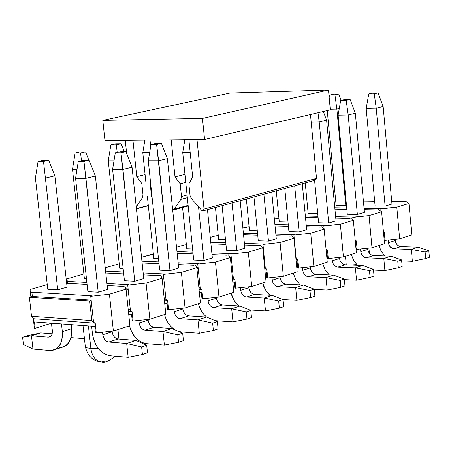 <?xml version="1.0" encoding="UTF-8"?>
<svg xmlns="http://www.w3.org/2000/svg" width="452" height="452" viewBox="0 0 452 452"><rect width="100%" height="100%" fill="white"/><g stroke="black" fill="none" stroke-linecap="round" stroke-linejoin="round"><path stroke-width="0.68" d="M204.587 139.527L202.456 118.401L102.802 120.368L104.96 140.589L204.587 139.527L330.322 109.825L328.48 90.067L202.456 118.401L204.587 139.527L104.96 140.589L102.802 120.368L202.456 118.401L328.48 90.067L230.102 93.055L102.802 120.368L230.102 93.055L328.48 90.067L330.322 109.825L204.587 139.527M203.191 210.841L315.423 180.116L316.507 178.382L204.038 209.084L202.959 210.903L201.671 210.349L191.281 198.451L190.043 195.518L188.851 183.857L192.671 176.981L188.879 139.696L192.671 176.981L188.851 183.857L190.043 195.518L191.281 198.451L201.671 210.349L203.31 210.785L204.038 209.084L197.004 139.611L204.038 209.084L316.507 178.382L310.473 114.514L316.507 178.382L315.767 179.998L314.157 179.608M150.03 140.109L150.68 146.363L150.03 140.109M150.584 182.777L150.177 183.523L151.488 196.055L152.194 198.23L151.488 196.055L150.177 183.523L150.584 182.777M172.704 210.214L174.167 209.14L180.84 199.377L181.484 196.484L180.178 183.778L175.003 176.879L171.201 139.883L175.003 176.879L184.953 174.37L175.003 176.879L180.178 183.778L181.484 196.484L180.84 199.377L174.167 209.14L172.704 210.214M125.266 140.369L126.639 153.426L125.266 140.369M136.227 206.943L142.386 197.716L142.99 194.868L141.792 183.45L136.764 176.664L132.945 140.29L136.764 176.664L145.081 174.608L136.764 176.664L141.792 183.45L142.99 194.868L142.386 197.716L136.227 206.943M188.122 205.389L174.167 209.14L188.122 205.389M187.331 197.66L180.84 199.377L187.331 197.66M187.066 195.01L181.484 196.479L187.066 195.015M185.772 182.348L180.178 183.778L185.772 182.348M148.307 205.468L136.402 208.598L148.307 205.468M378.041 92.931L372.555 93.084L368.759 93.965L374.25 93.813L378.041 92.931L374.25 93.813L376.228 108.192L383.155 106.519L378.041 92.931L383.155 106.519L376.228 108.192L366.188 108.418L368.759 93.965L372.555 93.084L378.041 92.931M375.087 205.937L366.188 108.418L375.087 205.937L385.104 206.106L376.228 108.192L374.25 93.813L368.759 93.965L366.188 108.418L376.228 108.192L385.104 206.106L391.952 204.05L383.155 106.519L391.952 204.05L385.104 206.106L375.087 205.937M378.929 245.532L381.092 251.086L384.805 255.956L381.29 251.436L378.929 245.532M401.664 260.9L412.36 261.312L411.297 249.408L393.991 248.82C390.923 248.334 389.07 246.306 388.421 242.741L388.189 240.136L388.421 242.741L395.246 240.543L395.138 239.362L395.246 240.543C395.89 244.097 397.743 246.114 400.805 246.594L418.083 247.165L411.297 249.408L425.123 252.013L425.699 258.55L412.36 261.312L401.664 260.9M429.4 257.295L425.699 258.55L429.4 257.295L428.824 250.77L425.123 252.013L428.824 250.77L418.083 247.165L400.805 246.594L393.991 248.82L411.297 249.408L418.083 247.165L428.824 250.77L429.4 257.295M388.421 242.741L388.912 244.786L389.884 246.504L392.799 248.617L393.991 248.82L400.805 246.594L399.037 246.176L397.093 244.752L395.737 242.577L395.246 240.543L388.421 242.741M412.36 261.312L425.699 258.55L425.123 252.013L411.297 249.408L412.36 261.312M350.119 99.434L344.605 99.581L340.684 100.491L346.198 100.35L350.119 99.434L346.198 100.35L348.187 114.972L355.334 113.243L350.119 99.434L355.334 113.243L348.187 114.972L338.096 115.17L340.684 100.491L344.605 99.581L350.119 99.434M347.294 214.225L338.096 115.17L347.294 214.225L357.362 214.429L348.187 114.972L346.198 100.35L340.684 100.491L338.096 115.17L348.187 114.972L357.362 214.429L364.436 212.304L355.334 113.243L364.436 212.304L357.362 214.429L347.294 214.225M351.266 254.436L353.537 260.239L357.436 265.273L353.746 260.601L351.266 254.436M373.493 270.098L384.906 270.584L383.804 258.493L366.414 257.832C363.329 257.329 361.459 255.267 360.798 251.64L360.56 249.041L360.798 251.64L367.843 249.374L367.736 248.238L367.843 249.374C368.499 252.979 370.363 255.035 373.442 255.533L390.816 256.177L383.804 258.493L397.754 261.177L398.353 267.816L384.906 270.584L373.493 270.098M402.173 266.522L398.353 267.816L402.173 266.522L401.574 259.894L397.754 261.177L401.574 259.894L390.816 256.177L373.442 255.533L366.414 257.832L383.804 258.493L390.816 256.177L401.574 259.894L402.173 266.522M360.798 251.64L361.295 253.719L362.278 255.465L363.566 256.764L365.216 257.623L366.414 257.832L373.442 255.533L371.668 255.103L369.708 253.651L368.34 251.442L367.843 249.374L360.798 251.64M384.906 270.584L398.353 267.816L397.754 261.177L383.804 258.493L384.906 270.584M317.976 112.74L319.208 121.972L326.598 120.187L323.293 111.486L326.598 120.187L319.208 121.972L311.191 122.108L319.208 121.972L317.976 112.74M318.598 222.785L314.581 180.342L318.598 222.785L328.711 223.028L319.208 121.972L328.711 223.028L336.017 220.836L326.598 120.187L336.017 220.836L328.711 223.028L318.598 222.785M322.694 263.64L325.084 269.703L329.192 274.912L325.304 270.081L322.694 263.64M344.367 279.596L356.538 280.167L355.396 267.883L337.921 267.143C334.819 266.618 332.938 264.516 332.265 260.838L332.022 258.239L332.265 260.838L339.542 258.493L339.441 257.408L339.542 258.493C340.209 262.154 342.091 264.25 345.187 264.77L362.645 265.488L355.396 267.883L369.47 270.646L370.092 277.392L356.538 280.167L344.367 279.596M374.041 276.053L370.092 277.392L374.041 276.053L373.425 269.319L369.47 270.646L373.425 269.319L362.645 265.488L345.187 264.77L337.921 267.143L355.396 267.883L362.645 265.488L373.425 269.319L374.041 276.053M332.265 260.838L332.774 262.945L333.762 264.725L335.062 266.047L336.717 266.923L337.921 267.143L345.187 264.77L343.401 264.324L341.429 262.844L340.045 260.595L339.542 258.493L332.265 260.838M356.538 280.167L370.092 277.392L369.47 270.646L355.396 267.883L356.538 280.167M288.935 231.633L284.783 188.501L288.935 231.633L299.094 231.916L294.676 185.795L299.094 231.916L306.648 229.65L302.269 183.715L306.648 229.65L299.094 231.916L288.935 231.633M293.173 273.144L295.698 279.494L300.026 284.896L295.924 279.884L293.173 273.144M314.236 289.404L327.214 290.077L326.033 277.584L308.473 276.765C305.36 276.223 303.462 274.076 302.778 270.336L302.529 267.748L302.778 270.336L310.298 267.912L310.202 266.889L310.298 267.912C310.982 271.641 312.874 273.771 315.988 274.313L333.525 275.11L326.033 277.584L340.232 280.432L340.87 287.291L327.214 290.077L314.236 289.404M344.955 285.907L340.87 287.291L344.955 285.907L344.317 279.065L340.232 280.432L344.317 279.065L333.525 275.11L315.988 274.313L308.473 276.765L326.033 277.584L333.525 275.11L344.317 279.065L344.955 285.907M302.778 270.336L303.292 272.483L304.292 274.296L305.597 275.641L307.264 276.539L308.473 276.765L315.988 274.313L314.191 273.855L312.208 272.341L310.812 270.047L310.298 267.912L302.778 270.336M327.214 290.077L340.87 287.291L340.232 280.432L326.033 277.584L327.214 290.077M258.273 240.78L253.962 196.942L258.273 240.78L268.471 241.108L263.889 194.224L268.471 241.108L276.285 238.763L271.748 192.072L276.285 238.763L268.471 241.108L258.273 240.78M262.652 282.975L265.318 289.636L267.748 293.06L269.9 295.235L265.561 290.037L263.657 286.184L262.652 282.975M282.918 299.529L296.885 300.32L295.659 287.625L278.025 286.721C274.895 286.15 272.98 283.963 272.285 280.161L272.031 277.579L272.285 280.161L280.065 277.652L279.969 276.692L280.065 277.652C280.76 281.443 282.669 283.619 285.794 284.178L303.411 285.065L295.659 287.625L309.982 290.563L310.648 297.535L296.885 300.32L282.918 299.529M314.874 296.1L310.648 297.535L314.874 296.1L314.208 289.144L309.982 290.563L314.208 289.144L303.411 285.065L285.794 284.178L278.025 286.721L295.659 287.625L303.411 285.065L314.208 289.144L314.874 296.1M272.285 280.161L272.805 282.342L273.816 284.189L275.132 285.562L276.81 286.483L278.025 286.721L285.794 284.178L283.992 283.709L281.991 282.161L280.585 279.828L280.065 277.652L272.285 280.161M296.885 300.32L310.648 297.535L309.982 290.563L295.659 287.625L296.885 300.32M226.548 250.244L222.085 205.671L226.548 250.244L236.78 250.623L232.034 202.942L236.78 250.623L244.871 248.193L240.165 200.716L244.871 248.193L236.78 250.623L226.548 250.244M231.079 293.139L233.91 300.151L235.786 302.885L238.763 305.953L234.159 300.557L232.142 296.523L231.079 293.139M249.69 309.942L265.493 310.925L264.222 298.015L246.521 297.015C243.379 296.422 241.447 294.195 240.735 290.325L240.481 287.749L240.735 290.325L248.786 287.732L248.696 286.834L248.786 287.732C249.498 291.585 251.419 293.8 254.561 294.388L272.251 295.365L264.222 298.015L278.669 301.043L279.359 308.134L265.493 310.925L249.69 309.942M283.737 306.648L279.359 308.134L283.737 306.648L283.048 299.58L278.669 301.043L283.048 299.58L272.251 295.365L254.561 294.388L246.521 297.015L264.222 298.015L272.251 295.365L283.048 299.58L283.737 306.648M240.735 290.325L241.266 292.546L242.289 294.421L243.611 295.823L245.3 296.772L246.521 297.015L254.561 294.388L252.747 293.902L250.736 292.32L249.318 289.941L248.786 287.732L240.735 290.325M265.493 310.925L279.359 308.134L278.669 301.043L264.222 298.015L265.493 310.925M182.721 152.516L184.862 139.741L182.721 152.516L193.705 260.036L182.721 152.516L190.179 152.477L182.721 152.516M198.4 303.665L199.824 307.953L201.422 311.072L204.18 314.801L206.598 317.095L203.598 314.134L201.677 311.484L199.53 307.241L198.4 303.665M215.248 320.705L232.989 321.903L231.673 308.772L213.903 307.676C210.745 307.061 208.807 304.784 208.078 300.846L207.818 298.286L208.078 300.846L216.412 298.162L216.327 297.331L216.412 298.162C217.141 302.077 219.079 304.343 222.231 304.953L239.984 306.027L231.673 308.772L246.244 311.903L246.956 319.112L232.989 321.903L215.248 320.705M203.976 260.465L198.518 206.739L203.976 260.465L212.35 257.951L207.474 209.666L212.35 257.951L203.976 260.465L193.705 260.036L203.976 260.465M251.493 317.575L246.956 319.112L251.493 317.575L250.781 310.383L246.244 311.903L250.781 310.383L239.984 306.027L222.231 304.953L213.903 307.676L231.673 308.772L239.984 306.027L250.781 310.383L251.493 317.575M208.078 300.846L208.621 303.106L209.649 305.021L210.982 306.45L212.677 307.416L213.903 307.676L222.231 304.953L220.412 304.45L218.384 302.834L216.954 300.411L216.412 298.162L208.078 300.846M232.989 321.903L246.956 319.112L246.244 311.903L231.673 308.772L232.989 321.903M161.437 143.391L155.799 143.442L150.979 144.561L156.624 144.516L161.437 143.391L156.624 144.516L158.601 160.776L167.387 158.652L161.437 143.391L167.387 158.652L158.601 160.776L148.29 160.788L150.979 144.561L155.799 143.442L161.437 143.391M159.692 270.183L148.29 160.788L159.692 270.183L169.992 270.669L156.624 144.516L150.979 144.561L148.29 160.788L158.601 160.776L169.992 270.669L178.67 268.064L167.387 158.652L178.67 268.064L169.992 270.669L159.692 270.183M164.551 314.564C166.33 321.468 169.963 326.632 175.461 330.073C170.172 327.011 166.539 321.841 164.551 314.564M178.574 331.418L181.484 331.971L199.309 333.282L197.942 319.926L180.111 318.716C176.947 318.078 174.992 315.75 174.246 311.744L173.98 309.202L174.246 311.744L182.885 308.965L182.806 308.213L182.885 308.965C183.625 312.953 185.58 315.264 188.738 315.897L206.553 317.078L197.942 319.926L212.632 323.152L213.378 330.491L199.309 333.282L181.484 331.971L178.574 331.418M218.079 328.898L213.378 330.491L218.079 328.898L217.339 321.581L212.632 323.152L217.339 321.581L206.553 317.078L188.738 315.897L180.111 318.716L197.942 319.926L206.553 317.078L217.339 321.581L218.079 328.898M174.246 311.744C174.952 315.807 176.907 318.129 180.111 318.716L188.738 315.897C185.54 315.315 183.585 313.004 182.885 308.965L174.246 311.744M199.309 333.282L213.378 330.491L212.632 323.152L197.942 319.926L199.309 333.282M125.95 151.657L120.294 151.691L115.3 152.849L120.955 152.821L125.95 151.657L120.955 152.821L122.933 169.393L132.046 167.195L125.95 151.657L132.046 167.195L122.933 169.393L112.593 169.37L115.3 152.849L120.294 151.691L125.95 151.657M124.436 280.698L112.593 169.37L124.436 280.698L134.758 281.24L120.955 152.821L115.3 152.849L112.593 169.37L122.933 169.393L134.758 281.24L143.759 278.539L132.046 167.195L143.759 278.539L134.758 281.24L124.436 280.698M129.475 325.858C132.786 336.429 138.465 342.356 146.51 343.65L164.387 345.079L162.969 331.486L145.086 330.163C141.911 329.497 139.945 327.124 139.182 323.044L138.911 320.513L139.182 323.044L148.137 320.157L148.064 319.491L148.137 320.157C148.894 324.22 150.861 326.581 154.036 327.242L171.901 328.531L162.969 331.486L177.783 334.825L178.557 342.288L164.387 345.079L146.51 343.65C138.063 342.124 132.385 336.198 129.475 325.858M183.433 340.638L178.557 342.288L183.433 340.638L182.664 333.192L177.783 334.825L182.664 333.192L171.901 328.531L154.036 327.242L145.086 330.163L162.969 331.486L171.901 328.531L182.664 333.192L183.433 340.638M139.182 323.044C139.905 327.175 141.871 329.548 145.086 330.163L154.036 327.242C150.821 326.632 148.855 324.27 148.137 320.157L139.182 323.044M164.387 345.079L178.557 342.288L177.783 334.825L162.969 331.486L164.387 345.079M89.134 160.234L83.473 160.245L78.286 161.449L83.953 161.443L89.134 160.234L83.953 161.443L85.925 178.337L95.378 176.048L89.134 160.234L95.378 176.048L85.925 178.337L75.569 178.269L78.286 161.449L83.473 160.245L89.134 160.234M92.468 333.96L91.626 326.169L92.468 333.96C94.784 346.356 100.706 353.622 110.237 355.764L128.153 357.317L126.679 343.475L108.757 342.034C105.57 341.339 103.593 338.915 102.813 334.762L102.542 332.254L102.813 334.762L112.102 331.768L112.039 331.192L112.102 331.768C112.876 335.904 114.853 338.311 118.04 339.006L135.95 340.412L126.679 343.475L141.617 346.933L142.42 354.532L128.153 357.317L110.237 355.764C100.593 353.78 94.671 346.514 92.468 333.96M87.874 291.608L75.569 178.269L87.874 291.608L98.214 292.207L83.953 161.443L78.286 161.449L75.569 178.269L85.925 178.337L98.214 292.207L87.874 291.608M107.553 289.404L95.378 176.048L107.553 289.404L98.214 292.207L107.553 289.404M147.482 352.82L142.42 354.532L147.482 352.82L146.68 345.238L141.617 346.933L146.68 345.238L135.95 340.412L118.04 339.006L108.757 342.034L126.679 343.475L135.95 340.412L146.68 345.238L147.482 352.82M102.813 334.762C103.553 338.966 105.536 341.396 108.757 342.034L118.04 339.006C114.819 338.367 112.842 335.955 112.102 331.768L102.813 334.762M128.153 357.317L142.42 354.532L141.617 346.933L126.679 343.475L128.153 357.317M329.627 95.078L334.949 94.926L338.768 94.056L333.452 94.208L329.627 95.078L333.452 94.208L338.768 94.056L334.949 94.926L329.627 95.078L329.186 97.615L329.627 95.078M330.265 109.231L336.859 109.079L334.949 94.926L336.859 109.079L339.271 108.508L336.859 109.079L345.808 205.44L336.859 109.079L330.265 109.231M341.158 100.378L338.768 94.056L341.158 100.378M336.107 205.276L327.248 110.548L336.107 205.276L345.808 205.44L336.107 205.276M308.14 213.423L305.236 182.902L308.14 213.423L317.728 213.621L308.14 213.423M310.236 267.256L313.061 266.567L310.236 267.256M279.274 221.83L276.268 190.834L279.274 221.83L288.014 222.045L279.274 221.83M249.459 230.514L246.351 199.027L249.459 230.514L257.284 230.74L249.459 230.514M218.649 239.492L215.429 207.491L218.649 239.492L225.492 239.713L218.649 239.492M186.789 248.769L182.568 207.547L186.789 248.769L192.575 248.984L186.789 248.769M142.792 152.714L144.872 140.165L142.792 152.714L149.635 152.68L142.792 152.714L145.9 182.416L142.792 152.714M153.833 258.374L147.363 196.428L153.833 258.374L158.477 258.567L153.833 258.374M110.876 144.911L116.317 144.86L121.142 143.759L115.701 143.809L110.876 144.911L115.701 143.809L121.142 143.759L116.317 144.86L110.876 144.911L108.265 160.85L110.876 144.911M108.265 160.85L113.994 160.839L108.265 160.85L119.718 268.307L108.265 160.85M117.215 152.409L116.317 144.86L117.215 152.409M124.249 151.669L121.142 143.759L124.249 151.669M75.117 153.053L80.569 153.025L85.569 151.883L80.123 151.912L75.117 153.053L80.123 151.912L85.569 151.883L80.569 153.025L75.117 153.053L72.495 169.274L75.117 153.053M72.495 169.274L77.021 169.285L72.495 169.274L84.383 278.601L72.495 169.274M81.462 160.714L80.569 153.025L81.462 160.714M88.869 160.24L85.569 151.883L88.869 160.24M83.015 325.581L71.201 324.711L83.015 325.581M71.032 337.633L84.445 338.701L71.032 337.633M38.047 161.5L43.505 161.494L48.692 160.307L43.239 160.319L38.047 161.5L43.239 160.319L48.692 160.307L43.505 161.494L38.047 161.5L35.414 178.003L38.047 161.5M35.414 178.003L45.392 178.071L43.505 161.494L45.392 178.071L54.861 175.828L48.692 160.307L54.861 175.828L45.392 178.071L57.726 289.851L45.392 178.071L35.414 178.003L47.759 289.274L35.414 178.003M54.743 349.69L61.952 347.368C68.947 345.418 72.179 339.203 71.642 328.706L62.336 331.632C62.884 342.17 59.658 348.413 52.664 350.356L49.652 350.52L32.968 349.08L23.414 344.447L22.6 337.243L31.476 335.825L48.166 337.164L50.036 336.785L51.686 335.079L52.359 332.887L51.522 323.208L52.37 330.858C52.494 334.87 51.093 336.972 48.166 337.164L31.476 335.825L32.968 349.08L49.652 350.52C58.455 350.012 62.681 343.712 62.336 331.632L61.489 323.943L62.336 331.632L71.642 328.706L71.196 324.66L71.642 328.706C71.975 340.735 67.743 347.012 58.941 347.537M67.077 287.11L54.861 175.828L67.077 287.11L57.726 289.851L47.759 289.274L57.726 289.851L67.077 287.11M40.787 332.921L52.178 333.819L40.787 332.921L27.691 335.661L22.6 337.243L27.691 335.661L40.787 332.921L31.476 335.825L40.787 332.921M48.166 337.164L50.635 336.384L48.166 337.164M31.476 335.825L22.6 337.243L23.414 344.447L32.968 349.08L31.476 335.825M90.728 296.275L109.429 294.184L126.04 289.15L124.859 285.997L123.424 286.432L107.135 285.54L123.424 286.432L124.859 285.997L126.04 289.15L129.927 325.711L113.384 331.039L96.282 332.954L95.225 323.214L33.324 318.733L34.386 328.203L35.16 328.265L34.454 321.948L94.762 326.401L34.454 321.948L35.16 328.265L34.386 328.203L33.324 318.733L95.225 323.214L96.282 332.954L95.462 332.892L94.762 326.401L95.462 332.892L113.384 331.039L109.429 294.184L90.728 296.275L93.553 322.304L95.225 323.214L93.553 322.304L91.202 300.62L89.716 301.066L91.835 320.604L93.553 322.304L91.835 320.604L31.521 316.304L33.239 317.965L33.324 318.733L33.239 317.965L31.521 316.304L29.391 297.303L30.877 296.868L30.403 292.642L31.889 292.207L92.214 295.828L90.728 296.275L92.214 295.828L31.889 292.207L30.403 292.642L30.064 289.517L30.877 296.868L29.391 297.303L89.716 301.066L91.202 300.62L90.728 296.275M87.095 284.438L66.659 283.314L87.095 284.438M47.245 284.647L30.064 289.517L47.245 284.647M90.875 348.52L98.378 348.565L90.875 348.52L88.417 325.932L90.875 348.52L87.027 347.865L85.315 346.678L87.027 347.865L90.875 348.52C92.084 356.668 95.654 361.137 101.593 361.916C95.654 361.137 92.084 356.668 90.875 348.52M51.522 323.214L35.16 328.265L51.522 323.214M128.402 311.355L132.074 311.597L130.436 310.705L128.78 309.027L128.272 310.117L128.78 309.027L130.436 310.705L128.17 289.404L126.136 290.02L128.17 289.404L127.718 285.139L146.069 283.088L162.082 278.24L165.822 314.157L149.878 319.287L132.278 321.106L131.6 314.733L128.741 314.541L131.6 314.733L132.278 321.106L149.878 319.287L146.069 283.088L127.718 285.139L129.148 284.709L127.718 285.139L130.436 310.705L132.074 311.597L133.091 321.169L132.074 311.597L128.402 311.355M91.14 300.071L32.363 296.433L30.877 296.868L32.363 296.433L31.889 292.207L32.363 296.433L91.14 300.071M128.119 288.89L125.899 288.766L128.119 288.89M162.172 279.093L163.805 278.596L163.37 274.409L181.388 272.392L196.829 267.72L200.428 303.009L185.049 307.965L167.754 309.756L167.104 303.49L164.697 303.343L167.104 303.49L167.754 309.756L185.049 307.965L181.388 272.392L163.37 274.409L164.748 273.991L163.37 274.409L165.98 299.529L167.59 300.405L168.568 309.806L167.59 300.405L165.98 299.529L163.805 278.596L162.172 279.093M163.754 278.11L161.974 278.02L163.754 278.11M196.914 268.556L198.168 268.177L197.75 264.058L215.451 262.075L230.345 257.567L233.814 292.258L218.977 297.037L201.976 298.8L201.349 292.642L199.36 292.534L201.349 292.642L201.976 298.8L218.977 297.037L215.451 262.075L197.75 264.058L199.078 263.657L197.75 264.058L200.264 288.749L201.846 289.608L202.784 298.845L201.846 289.608L200.264 288.749L198.168 268.177L196.914 268.556M198.123 267.714L196.789 267.652L198.123 267.714M230.43 258.391L231.334 258.12L230.927 254.069L248.317 252.126L262.697 247.769L266.042 281.884L251.719 286.495L235 288.229L234.396 282.178L232.797 282.099L234.396 282.178L235 288.229L251.719 286.495L248.317 252.126L230.927 254.069L232.209 253.685L230.927 254.069L233.351 278.342L234.899 279.189L235.808 288.274L234.899 279.189L233.351 278.342L231.334 258.12L230.43 258.391M231.288 257.68L230.35 257.64L231.288 257.68M262.781 248.583L263.352 248.408L262.962 244.425L280.059 242.515L293.953 238.306L297.173 271.855L283.336 276.313L266.895 278.025L266.313 272.07L265.075 272.014L266.313 272.07L266.895 278.025L283.336 276.313L280.059 242.515L262.962 244.425L264.205 244.052L262.962 244.425L265.301 268.296L266.821 269.126L267.697 278.059L266.821 269.126L265.301 268.296L263.352 248.408L262.781 248.583M263.313 247.984L262.719 247.967L263.313 247.984M294.026 239.108L293.919 235.108L310.722 233.226L324.152 229.158L327.265 262.166L313.886 266.477L297.71 268.16L297.15 262.301L296.252 262.267L297.15 262.301L297.71 268.16L313.886 266.477L310.722 233.226L293.919 235.108L295.116 234.746L293.919 235.108L296.179 258.584L297.67 259.408L298.512 268.194L297.67 259.408L296.179 258.584L294.026 239.108M334.26 202.021L335.785 201.852L334.26 202.021M363.408 201.112L374.657 201.281L363.408 201.112M391.726 201.535L404.777 201.733L405.834 201.417L408.975 203.473L411.783 234.95L399.653 238.854L384.228 240.47L383.72 234.887L384.228 240.47L399.653 238.854L396.805 207.163L408.975 203.473L405.834 201.417L404.777 201.733L391.726 201.535M381.895 208.621L396.805 207.163L380.81 208.948L381.895 208.621L364.069 208.304L381.895 208.621M334.796 207.779L346.718 207.993L334.796 207.779M346.464 205.248L345.808 205.44L346.464 205.248M381.025 211.333L380.81 208.948L381.025 211.333M383.426 231.656L384.256 232.113L385.019 240.492L384.256 232.113L383.426 231.656M304.795 210.225L307.806 209.886L304.795 210.225M334.926 209.146L346.848 209.366L334.926 209.146M364.199 209.683L377.544 209.931L378.635 209.604L381.618 211.762L384.522 243.73L371.996 247.764L356.329 249.397L355.526 243.718L356.329 249.397L371.996 247.764L369.047 215.564L381.618 211.762L378.635 209.604L377.544 209.931L364.199 209.683M353.91 217.045L369.047 215.564L352.792 217.384L353.91 217.045L335.627 216.655L353.91 217.045M305.349 215.999L317.982 216.271L305.349 215.999M353.04 220.062L352.792 217.384L353.04 220.062M355.21 240.289L356.34 240.916L357.125 249.425L356.34 240.916L355.21 240.289M355.261 240.882L356.34 240.916L355.261 240.882M275.737 218.542L278.924 218.186L275.737 218.542M305.484 217.423L318.118 217.706L305.484 217.423M335.763 218.096L349.424 218.401L350.549 218.062L353.357 220.316L356.362 252.798L343.424 256.962L327.508 258.623L326.966 252.86L326.384 252.837L326.966 252.86L327.508 258.623L343.424 256.962L340.373 224.248L353.357 220.316L350.549 218.062L349.424 218.401L335.763 218.096M325.005 225.751L340.373 224.248L323.847 226.096L325.005 225.751L306.23 225.271L325.005 225.751M274.895 224.474L288.28 224.819L274.895 224.474M324.129 229.141L323.847 226.096L324.129 229.141M326.045 249.21L327.491 250.007L328.305 258.651L327.491 250.007L326.045 249.21M326.112 249.956L327.491 250.007L326.112 249.956M246.204 227.073L249.086 226.751L242.871 228.034L246.204 227.073M275.042 225.966L288.427 226.316L275.042 225.966M306.377 226.78L320.361 227.147L321.525 226.797L324.152 229.158L321.525 226.797L320.361 227.147L306.377 226.78M243.385 233.221L257.572 233.639L243.385 233.221M275.839 234.176L295.116 234.746L275.839 234.176M295.868 258.233L296.179 258.584L295.868 258.233M295.97 259.341L297.67 259.408L295.97 259.341M215.7 235.882L218.259 235.599L215.7 235.882L210.276 237.453L215.7 235.882M243.543 234.78L257.725 235.209L243.543 234.78M275.991 235.758L290.32 236.193L291.517 235.831L293.953 238.306L291.517 235.831L290.32 236.193L275.991 235.758M210.762 242.249L225.797 242.752L210.762 242.249M244.391 243.385L264.205 244.052L244.391 243.385M264.64 267.55L265.301 268.296L264.64 267.55M264.782 269.036L266.821 269.126L264.782 269.036M184.173 244.995L186.377 244.747L184.173 244.995L176.517 247.204L184.173 244.995M210.926 243.882L225.96 244.402L210.926 243.882M244.555 245.04L259.239 245.549L260.482 245.17L262.697 247.769L260.482 245.17L259.239 245.549L244.555 245.04M176.969 251.566L192.902 252.176L176.969 251.566M211.841 252.9L232.209 253.685L211.841 252.9M232.311 277.2L233.351 278.342L232.311 277.2M232.497 279.07L234.899 279.189L232.497 279.07M151.573 254.414L153.397 254.21L141.527 257.318L151.573 254.414M177.144 253.278L193.077 253.9L177.144 253.278M212.016 254.64L227.068 255.233L228.356 254.843L230.345 257.567L228.356 254.843L227.068 255.233L212.016 254.64M141.934 261.188L158.827 261.917L141.934 261.188M178.122 262.753L199.078 263.657L178.122 262.753M198.812 287.201L200.264 288.749L198.812 287.201M199.044 289.455L201.846 289.608L199.044 289.455M117.836 264.16L105.231 267.799L117.836 264.16M142.12 262.985L159.019 263.731L142.12 262.985M178.308 264.578L193.75 265.262L195.089 264.861L196.829 267.72L195.089 264.861L193.75 265.262L178.308 264.578M105.587 271.127L123.509 271.997L105.587 271.127M143.171 272.946L164.748 273.991L143.171 272.946M123.136 268.471L119.718 268.307L123.136 268.471M164.178 298.331L164.387 297.868L165.98 299.529L164.387 297.868L164.178 298.331M164.37 300.213L167.59 300.405L164.37 300.213M82.908 274.251L66.828 278.895L67.478 281.873L68.913 281.455L86.874 282.427L68.913 281.455L69.128 283.449L68.913 281.455L67.478 281.873L66.828 278.895L67.32 283.353L66.828 278.895L82.908 274.251M105.791 273.019L123.712 273.901L105.791 273.019M143.374 274.873L159.228 275.652L160.607 275.24L162.082 278.24L160.607 275.24L159.228 275.652L143.374 274.873M106.921 283.506L129.148 284.709L106.921 283.506M86.473 278.714L84.383 278.601L86.473 278.714M146.069 283.088L149.878 319.287L165.822 314.157L162.082 278.24L146.069 283.088M104.135 361.487L101.593 361.916C104.531 363.029 109.051 361.12 115.147 356.193M67.642 283.37L67.478 281.873L67.642 283.37M181.388 272.392L185.049 307.965L200.428 303.009L196.829 267.72L181.388 272.392M215.451 262.075L218.977 297.037L233.814 292.258L230.345 257.567L215.451 262.075M248.317 252.126L251.719 286.495L266.042 281.884L262.697 247.769L248.317 252.126M280.059 242.515L283.336 276.313L297.173 271.855L293.953 238.306L280.059 242.515M310.722 233.226L313.886 266.477L327.265 262.166L324.152 229.158L310.722 233.226M340.373 224.248L343.424 256.962L356.362 252.798L353.357 220.316L340.373 224.248M369.047 215.564L371.996 247.764L384.522 243.73L381.618 211.762L369.047 215.564M396.805 207.163L399.653 238.854L411.783 234.95L408.975 203.473L396.805 207.163M91.835 320.604L89.716 301.066L29.391 297.303L31.521 316.304L91.835 320.604M109.429 294.184L113.384 331.039L129.927 325.711L126.04 289.15L109.429 294.184M383.465 232.091L384.256 232.113L383.465 232.091M346.249 264.815L345.458 256.307L346.249 264.815M350.554 264.991L356.741 264.584L350.554 264.991M172.958 210.135L188.19 206.033M148.335 205.756L136.431 208.892M49.822 336.893L49.127 337.113M118.949 339.073L117.932 329.576M100.18 361.792C92.502 360.673 87.541 355.639 85.315 346.678L83.01 325.536M368.922 248.108L369.397 253.284"/></g></svg>

